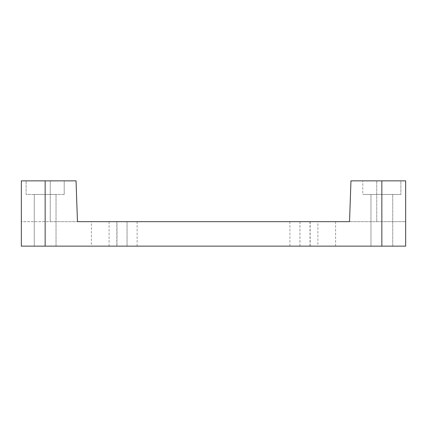 <?xml version="1.0" encoding="UTF-8"?>
<svg xmlns="http://www.w3.org/2000/svg" width="427" height="427" viewBox="0 0 427 427"><rect width="100%" height="100%" fill="white"/><g stroke="black" fill="none" stroke-linecap="round" stroke-linejoin="round"><path stroke-width="0.32" stroke-dasharray="2.13 1.6" d="M64.199 194.456L64.199 180.851L26.111 180.851L64.199 180.851L26.111 180.851L64.199 180.851L64.199 194.456L26.111 194.456L26.111 180.851L26.111 194.456L64.199 194.456M45.155 180.851L21.35 180.851L21.35 221.661L50.258 221.661L50.258 180.851L50.258 221.661L77.463 221.661L21.35 221.661L21.35 180.851L50.258 180.851L21.35 180.851L21.35 246.149L381.845 246.149L381.845 180.851L350.962 180.851L349.537 221.661L77.463 221.661L76.038 180.851L77.463 221.661L76.038 180.851L45.155 180.851L45.155 246.149M381.845 246.149L405.65 246.149L405.65 180.851L350.962 180.851L349.537 221.661L350.962 180.851L405.65 180.851L405.65 221.661L349.537 221.661L405.65 221.661L405.65 180.851L381.845 180.851M34.272 246.149L34.272 194.456L56.038 194.456L34.272 194.456L56.038 194.456L34.272 194.456L34.272 246.149L56.038 246.149L56.038 194.456L56.038 246.149L34.272 246.149M116.987 221.661L310.167 221.661L116.987 221.661L116.987 246.149L127.059 246.149L127.059 221.661M91.41 221.661L109.093 221.661L91.41 221.661L91.41 246.149L109.093 246.149L91.41 246.149M317.907 221.661L335.59 221.661L317.907 221.661L317.907 246.149L335.59 246.149L317.907 246.149M127.059 246.149L116.987 246.149M370.962 246.149L370.962 194.456L392.728 194.456L370.962 194.456L392.728 194.456L370.962 194.456L370.962 246.149L392.728 246.149L392.728 194.456L392.728 246.149L370.962 246.149M400.889 194.456L362.801 194.456L400.889 194.456L400.889 180.851L362.801 180.851L400.889 180.851L362.801 180.851L400.889 180.851L400.889 194.456L362.801 194.456L362.801 180.851L362.801 194.456L400.889 194.456M335.59 221.661L335.59 246.149M109.093 221.661L109.093 246.149M376.742 180.851L376.742 221.661L376.742 180.851M299.967 246.149L299.967 221.661M127.032 221.661L127.032 246.149M137.11 246.149L137.11 221.661M289.89 246.149L289.89 221.661M299.941 246.149L299.941 221.661M310.013 246.149L310.013 221.661M116.833 221.661L116.833 246.149M310.167 246.149L310.167 221.661"/><path stroke-width="0.64" d="M45.155 246.149L405.65 246.149L405.65 180.851L350.962 180.851L349.537 221.661L77.463 221.661L76.038 180.851L21.35 180.851L21.35 246.149L45.155 246.149L45.155 180.851M381.845 180.851L381.845 246.149"/></g></svg>
